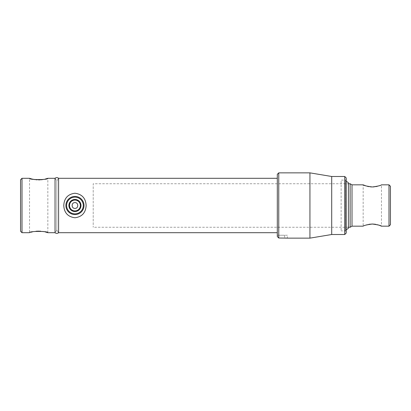 <?xml version="1.0" encoding="UTF-8"?>
<svg xmlns="http://www.w3.org/2000/svg" width="411" height="411" viewBox="0 0 411 411"><rect width="100%" height="100%" fill="white"/><g stroke="black" fill="none" stroke-linecap="round" stroke-linejoin="round"><path stroke-width="0.31" stroke-dasharray="2.06 1.54" d="M35.978 231.254L29.525 232.698L29.525 178.302M45.143 179.088L43.016 179.525M40.833 179.797L39.975 179.859M38.619 179.89L36.867 179.823M35.998 179.751L35.058 179.633M47.84 232.698L47.84 178.302M38.691 231.11L39.584 231.126M40.473 231.172L43.011 231.475M44.265 231.712L45.179 231.922M56.816 230.16L56.816 180.84L55.038 178.302L55.038 232.698L56.816 230.16L56.816 180.84L56.816 230.16L58.593 232.698L58.593 178.302L58.593 232.698L56.816 230.16L55.038 232.698L55.038 178.302L56.816 180.84L58.593 178.302L56.816 180.84L56.816 230.16M20.55 179.751L20.55 231.249M21.999 232.698L21.999 178.302M277.302 232.698L277.302 178.302L277.302 232.698M379.379 185.669L381.475 184.827L381.475 226.173M379.384 225.331L378.788 225.13M377.406 224.719L375.844 224.365M374.128 224.118L373.491 224.067M371.41 224.057L370.46 224.123M368.795 224.365L367.208 224.725M365.847 225.13L363.16 226.173L363.16 184.827M365.847 185.87L367.223 186.281M368.785 186.635L370.506 186.882M371.41 186.943L373.491 186.933M374.123 186.882L375.839 186.635M377.401 186.281L378.808 185.864M348.384 183.743L348.384 227.257L348.384 183.743L93.205 183.743L93.205 227.257L93.205 183.743M348.384 227.257L93.205 227.257M350.126 183.743L350.126 227.257M352.011 184.827L352.011 226.173M389.001 184.827L389.001 226.173M390.45 224.719L390.45 186.281M277.302 174.31L277.302 236.551L278.756 238.01L278.756 172.861M287.459 235.236L284.556 235.236L287.459 235.236L287.459 238.139M345.481 180.116L345.481 230.884L345.481 180.116L346.206 179.694L346.206 231.306L346.206 179.694M345.481 230.884L346.206 231.306M346.206 233.063L346.206 177.937M344.757 176.489L344.757 234.511M331.703 176.489L331.703 234.511M309.94 172.861L309.94 238.139M287.253 238.123L286.965 238.097M286.606 238.072L286.164 238.051M285.655 238.026L278.756 238.01M277.302 235.236L284.556 235.236L277.302 235.236L277.302 236.551L277.302 235.236M277.302 178.662L277.302 232.338L277.302 178.662M74.946 200.08A5.42 5.42 0 0 1 80.371 205.5A5.42 5.42 0 0 1 74.946 210.92A5.42 5.42 0 0 1 69.526 205.5A5.42 5.42 0 0 1 74.946 200.08M74.946 196.432A9.068 9.068 0 0 0 68.298 199.335C66.721 201.087 65.914 203.142 65.883 205.5A9.068 9.068 0 0 1 74.946 196.432A9.068 9.068 0 0 1 84.014 205.5C83.983 203.142 83.176 201.087 81.594 199.335M68.298 211.665A9.068 9.068 0 0 0 81.594 211.665M346.206 229.795L346.206 181.205L346.206 229.795M346.206 180.116L346.206 230.884L346.206 180.116L341.13 180.116L341.13 230.884L341.13 180.116M346.206 230.884L341.13 230.884M348.384 182.654L348.384 228.346M284.556 235.236L284.556 238.01L284.556 235.236"/><path stroke-width="0.62" d="M277.302 178.302L58.593 178.302L58.593 232.698A2.682 2.682 0 0 1 55.038 232.698L55.038 178.302L47.84 178.302L45.143 179.088M43.016 179.525L40.833 179.797M39.975 179.859L38.619 179.89M36.867 179.823L35.998 179.751M35.058 179.633L32.299 179.109M32.068 179.047L31.755 178.97M31.621 178.934L29.525 178.302C28.955 180.018 48.411 180.013 47.84 178.302M35.978 231.254L38.691 231.11M39.584 231.126L40.473 231.172M43.011 231.475L44.265 231.712M45.179 231.922L47.84 232.698C48.411 230.982 28.955 230.987 29.525 232.698L21.999 232.698L21.999 178.302L29.525 178.302M277.302 232.698L58.593 232.698L58.593 178.302A2.682 2.682 0 0 0 55.038 178.302L55.038 232.698L47.84 232.698M21.999 232.698L20.55 231.249L20.55 179.751L21.999 178.302M74.946 208.403C78.686 208.583 78.691 202.423 74.946 202.597C71.211 202.418 71.195 208.577 74.946 208.403M389.001 184.827L390.45 186.281L390.45 224.719L389.001 226.173L389.001 184.827L381.475 184.827C380.93 185.51 377.884 186.224 372.325 186.969C366.746 186.224 363.694 185.51 363.16 184.827L352.011 184.827L350.126 183.743L348.384 183.743M389.001 226.173L381.475 226.173C380.935 225.49 377.884 224.776 372.315 224.031C366.751 224.776 363.704 225.49 363.16 226.173L352.011 226.173L352.011 184.827M381.475 226.173L379.384 225.331M378.788 225.13L377.406 224.719M375.844 224.365L374.128 224.118M373.491 224.067L372.361 224.031M372.315 224.031L371.41 224.057M370.46 224.123L368.795 224.365M367.208 224.725L365.847 225.13M363.16 184.827L365.847 185.87M367.223 186.281L368.785 186.635M370.506 186.882L371.41 186.943M373.491 186.933L374.123 186.882M375.839 186.635L377.401 186.281M378.808 185.864L379.379 185.669M352.011 226.173L350.126 227.257L350.126 183.743M350.126 227.257L348.384 227.257M278.756 238.01L277.302 236.551L277.302 174.31L278.756 172.861L278.756 238.01L287.253 238.123M344.757 234.511L344.757 176.489L346.206 177.937L346.206 233.063L344.757 234.511L331.703 234.511L309.94 238.139L309.94 172.861L278.756 172.861M309.94 238.139L287.459 238.139M331.703 234.511L331.703 176.489L309.94 172.861M344.757 176.489L331.703 176.489M286.965 238.097L286.606 238.072M286.164 238.051L285.655 238.026M74.946 210.92A5.42 5.42 0 0 0 80.371 205.5A5.42 5.42 0 0 0 74.946 200.08A5.42 5.42 0 0 0 69.526 205.5A5.42 5.42 0 0 0 74.946 210.92M74.946 199.463A6.037 6.037 0 0 1 80.988 205.5A6.037 6.037 0 0 1 74.946 211.537A6.037 6.037 0 0 1 68.909 205.5A6.037 6.037 0 0 1 74.946 199.463M74.946 214.568A9.068 9.068 0 0 1 65.883 205.5A9.068 9.068 0 0 1 74.946 196.432A9.068 9.068 0 0 1 84.014 205.5A9.068 9.068 0 0 1 74.946 214.568A9.068 9.068 0 0 0 84.014 205.5A9.068 9.068 0 0 0 74.946 196.432A9.068 9.068 0 0 1 81.594 199.335M81.594 211.665C83.176 209.913 83.983 207.858 84.014 205.5A9.068 9.068 0 0 1 74.946 214.568A9.068 9.068 0 0 1 65.883 205.5C65.914 207.858 66.721 209.913 68.298 211.665M346.206 229.795L348.384 228.346L348.384 182.654L346.206 181.205M86.13 205.5C85.729 212.744 82.01 216.828 74.977 217.758C67.902 216.849 64.162 212.764 63.767 205.5C64.173 198.241 67.897 194.151 74.936 193.242C81.995 194.156 85.729 198.241 86.13 205.5M74.946 197.157A8.343 8.343 0 0 0 66.608 205.5A8.343 8.343 0 0 0 74.946 213.843A8.343 8.343 0 0 0 83.289 205.5A8.343 8.343 0 0 0 74.946 197.157"/></g></svg>
